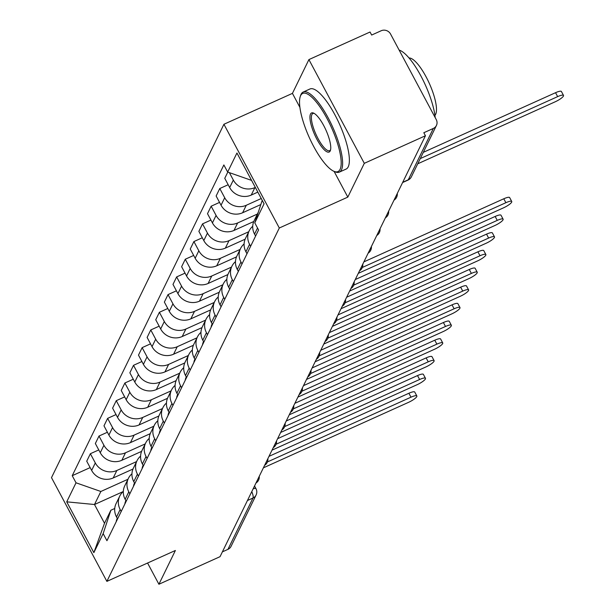 <?xml version="1.0" encoding="UTF-8"?>
<svg xmlns="http://www.w3.org/2000/svg" width="615" height="615" viewBox="0 0 615 615"><rect width="100%" height="100%" fill="white"/><g stroke="black" fill="none" stroke-linecap="round" stroke-linejoin="round"><path stroke-width="0.92" d="M364.303 163.329L308.907 59.593L292.433 93.372L223.921 124.268L51.491 477.647L106.879 581.375L279.31 228.004L347.821 197.107L364.303 163.329L425.434 135.754L220.039 556.675L158.908 584.25L175.39 550.479L106.879 581.375M308.907 59.593L370.046 32.018L371.66 35.047L381.185 30.75A7.026 6.557 26 0 1 390.556 34.025L436.258 119.618A7.026 6.557 26 0 1 436.427 125.468L411.374 176.812A7.026 6.557 -154 0 1 408.291 179.772L433.344 128.435A7.026 6.557 26 0 0 436.427 125.468M247.438 500.525L253.003 498.012A7.026 6.557 -154 0 0 256.086 495.052L231.04 546.389A7.026 6.557 -154 0 1 227.95 549.356L253.003 498.012A7.026 1.991 -114.3 0 0 251.789 491.608M222.392 551.863L227.95 549.356M147.569 563.025L158.908 584.25M433.344 128.435L423.82 132.732L425.434 135.754M255.317 187.406L254.894 187.598A16.167 15.091 -154 0 1 233.331 180.064L229.372 172.638M256.463 217.772A16.167 15.091 -154 0 1 257.8 213.174A16.167 15.091 -154 0 1 258.277 212.29M227.796 172.092L224.759 178.319L229.679 187.544A16.167 15.091 26 0 0 251.243 195.078L257.831 192.111M257.8 213.174L254.156 220.654A16.167 15.091 26 0 0 254.549 234.115L255.594 236.075M261.252 198.522L246.269 205.279A16.167 15.091 -154 0 1 224.706 197.746L219.778 188.521L216.134 196.001L221.054 205.225A16.167 15.091 26 0 0 242.618 212.759L260.837 204.541M250.62 246.269L249.575 244.316A16.167 15.091 -154 0 1 249.175 230.856A16.167 15.091 -154 0 1 252.734 226.274M228.18 184.731L219.778 188.521M249.175 230.856L245.523 238.336A16.167 15.091 26 0 0 245.923 251.796L246.969 253.749M257.37 214.058L237.636 222.961A16.167 15.091 -154 0 1 216.08 215.419L211.153 206.202L207.501 213.682L212.429 222.899A16.167 15.091 26 0 0 233.992 230.441L253.764 221.515M241.995 263.95L240.949 261.998A16.167 15.091 -154 0 1 240.55 248.529A16.167 15.091 -154 0 1 244.101 243.955M219.555 202.412L211.153 206.202M240.55 248.529L236.898 256.009A16.167 15.091 26 0 0 237.298 269.478L238.343 271.43M248.744 231.74L229.011 240.642A16.167 15.091 -154 0 1 207.455 233.1L202.527 223.875L198.876 231.355L203.803 240.58A16.167 15.091 26 0 0 225.359 248.122L245.139 239.197M233.362 281.632L232.316 279.679A16.167 15.091 -154 0 1 231.924 266.21A16.167 15.091 -154 0 1 235.476 261.636M210.93 220.085L202.527 223.875M231.924 266.21L228.273 273.69A16.167 15.091 26 0 0 228.672 287.159L229.718 289.111M240.119 249.421L220.385 258.323A16.167 15.091 -154 0 1 198.822 250.782L193.902 241.557L190.25 249.037L195.178 258.262A16.167 15.091 26 0 0 216.734 265.803L236.514 256.878M224.736 299.313L223.691 297.36A16.167 15.091 -154 0 1 223.299 283.892A16.167 15.091 -154 0 1 226.85 279.31M202.297 237.767L193.902 241.557M223.299 283.892L219.647 291.372A16.167 15.091 26 0 0 220.039 304.84L221.085 306.793M231.494 267.102L211.76 275.997A16.167 15.091 -154 0 1 190.196 268.463L185.269 259.238L181.625 266.718L186.545 275.943A16.167 15.091 26 0 0 208.108 283.477L227.888 274.559M216.111 316.994L215.066 315.034A16.167 15.091 -154 0 1 214.666 301.573A16.167 15.091 -154 0 1 218.225 296.991M193.671 255.448L185.269 259.238M214.666 301.573L211.022 309.053A16.167 15.091 26 0 0 211.414 322.514L212.459 324.474M222.861 284.776L203.127 293.678A16.167 15.091 -154 0 1 181.571 286.144L176.643 276.919L172.992 284.399L177.919 293.624A16.167 15.091 26 0 0 199.483 301.158L219.255 292.24M207.486 334.675L206.44 332.715A16.167 15.091 -154 0 1 206.04 319.254A16.167 15.091 -154 0 1 209.6 314.672M185.046 273.129L176.643 276.919M206.04 319.254L202.389 326.734A16.167 15.091 26 0 0 202.789 340.195L203.834 342.155M214.235 302.457L194.501 311.359A16.167 15.091 -154 0 1 172.946 303.825L168.018 294.6L164.366 302.08L169.294 311.305A16.167 15.091 26 0 0 190.85 318.839L210.63 309.922M198.853 352.349L197.815 350.396A16.167 15.091 -154 0 1 197.415 336.935A16.167 15.091 -154 0 1 200.967 332.354M176.42 290.81L168.018 294.6M197.415 336.935L193.763 344.415A16.167 15.091 26 0 0 194.163 357.876L195.209 359.829M205.61 320.138L185.876 329.04A16.167 15.091 -154 0 1 164.313 321.499L159.393 312.282L155.741 319.762L160.669 328.979A16.167 15.091 26 0 0 182.225 336.52L202.004 327.595M190.227 370.03L189.182 368.078A16.167 15.091 -154 0 1 188.79 354.609A16.167 15.091 -154 0 1 192.341 350.035M167.787 308.492L159.393 312.282M188.79 354.609L185.138 362.089A16.167 15.091 26 0 0 185.538 375.557L186.576 377.51M196.985 337.82L177.251 346.722A16.167 15.091 -154 0 1 155.687 339.18L150.767 329.955L147.116 337.435L152.036 346.66A16.167 15.091 26 0 0 173.599 354.202L193.379 345.276M181.602 387.711L180.556 385.759A16.167 15.091 -154 0 1 180.157 372.29A16.167 15.091 -154 0 1 183.716 367.716M159.162 326.165L150.767 329.955M180.157 372.29L176.513 379.77A16.167 15.091 26 0 0 176.905 393.239L177.95 395.191M188.351 355.501L168.625 364.403A16.167 15.091 -154 0 1 147.062 356.861L142.134 347.636L138.49 355.116L143.41 364.341A16.167 15.091 26 0 0 164.974 371.883L184.754 362.958M172.976 405.393L171.931 403.44A16.167 15.091 -154 0 1 171.531 389.971A16.167 15.091 -154 0 1 175.09 385.39M150.537 343.846L142.134 347.636M171.531 389.971L167.88 397.451A16.167 15.091 26 0 0 168.279 410.92L169.325 412.873M179.726 373.182L159.992 382.076A16.167 15.091 -154 0 1 138.437 374.543L133.509 365.318L129.857 372.798L134.785 382.023A16.167 15.091 26 0 0 156.341 389.556L176.121 380.639M164.351 423.074L163.306 421.114A16.167 15.091 -154 0 1 162.906 407.653A16.167 15.091 -154 0 1 166.457 403.071M141.911 361.528L133.509 365.318M162.906 407.653L159.254 415.133A16.167 15.091 26 0 0 159.654 428.594L160.7 430.554M171.101 390.856L151.367 399.758A16.167 15.091 -154 0 1 129.811 392.224L124.883 382.999L121.232 390.479L126.16 399.704A16.167 15.091 26 0 0 147.715 407.238L167.495 398.32M155.718 440.755L154.673 438.795A16.167 15.091 -154 0 1 154.28 425.334A16.167 15.091 -154 0 1 157.832 420.752M133.286 379.209L124.883 382.999M154.28 425.334L150.629 432.814A16.167 15.091 26 0 0 151.029 446.275L152.074 448.235M162.475 408.537L142.742 417.439A16.167 15.091 -154 0 1 121.178 409.905L116.258 400.68L112.606 408.16L117.534 417.385A16.167 15.091 26 0 0 139.09 424.919L158.87 416.001M147.093 458.429L146.047 456.476A16.167 15.091 -154 0 1 145.655 443.015A16.167 15.091 -154 0 1 149.207 438.434M124.653 396.89L116.258 400.68M145.655 443.015L142.004 450.495A16.167 15.091 26 0 0 142.396 463.956L143.441 465.909M153.85 426.218L134.116 435.12A16.167 15.091 -154 0 1 112.553 427.579L107.625 418.361L103.981 425.841L108.901 435.059A16.167 15.091 26 0 0 130.465 442.6L150.245 433.675M138.467 476.11L137.422 474.157A16.167 15.091 -154 0 1 137.022 460.689A16.167 15.091 -154 0 1 140.581 456.115M116.027 414.572L107.625 418.361M137.022 460.689L133.378 468.169A16.167 15.091 26 0 0 133.77 481.637L134.816 483.59M145.217 443.899L125.483 452.801A16.167 15.091 -154 0 1 103.927 445.26L99 436.035L95.348 443.515L100.276 452.74A16.167 15.091 26 0 0 121.839 460.281L141.611 451.356M129.842 493.791L128.796 491.839A16.167 15.091 -154 0 1 128.397 478.37A16.167 15.091 -154 0 1 131.956 473.796M107.402 432.245L99 436.035M128.397 478.37L124.745 485.85A16.167 15.091 26 0 0 125.145 499.319L126.19 501.271M136.592 461.581L116.858 470.483A16.167 15.091 -154 0 1 95.302 462.941L90.374 453.716L86.723 461.196L91.65 470.421A16.167 15.091 26 0 0 113.206 477.963L132.986 469.037M121.209 511.472L120.171 509.52A16.167 15.091 -154 0 1 119.771 496.051A16.167 15.091 -154 0 1 123.323 491.47M98.777 449.926L90.374 453.716M119.771 496.051L116.12 503.531A16.167 15.091 26 0 0 116.519 517L117.565 518.952M251.581 180.403L227.658 172.039L236.944 153.004L264.073 203.811L254.787 222.853L262.221 200.336M123.223 491.562L94.502 504.515L104.512 523.273L110.869 510.235L103.151 533.612L106.941 540.716L258.577 229.956L254.787 222.853M103.151 533.612L93.857 552.647L66.728 501.84L76.022 482.798L100.86 491.485L94.502 504.515L66.728 501.84M227.658 172.039L223.86 164.935L72.224 475.695L76.022 482.798M223.921 124.268L279.31 228.004M292.433 93.372L299.905 107.371M334.083 171.377L347.821 197.107M127.966 479.262L100.86 491.485M110.869 510.235L114.744 508.49M90.144 467.608L72.224 475.695M104.512 523.273L93.857 552.647M423.32 152.343L555.553 92.696A8.08 1.776 -28.1 0 1 561.41 91.489L563.509 95.425A8.08 1.776 151.9 0 0 557.651 96.624L420.268 158.593M417.723 163.805L555.107 101.836A8.08 1.776 151.9 0 0 563.509 95.425M300.65 95.602A42.873 12.162 -114.3 0 0 300.235 96.64A42.873 12.162 -114.3 0 0 309.268 137.491A42.873 12.162 -114.3 0 0 333.914 171.308A42.873 12.162 -114.3 0 0 340.057 169.394A42.873 12.162 -114.3 0 0 327.103 118.672A42.873 12.162 -114.3 0 0 300.65 95.602M300.235 96.64L300.658 95.34A43.926 12.461 65.7 0 1 301.089 94.272A43.926 12.461 65.7 0 1 303.21 92.035A43.926 12.461 65.7 0 1 330.47 122.37A43.926 12.461 65.7 0 1 341.463 169.886A43.926 12.461 65.7 0 1 339.334 172.123A43.926 12.461 65.7 0 1 335.167 171.846L333.914 171.308M310.506 114.044A21.44 6.081 65.7 0 1 313.573 113.091A21.44 6.081 65.7 0 1 325.896 129.996A21.44 6.081 65.7 0 1 330.409 150.421A21.44 6.081 65.7 0 1 330.201 150.944A21.44 6.081 65.7 0 1 316.979 139.405A21.44 6.081 65.7 0 1 310.506 114.044M314.227 113.421A20.387 5.781 -114.3 0 0 312.897 113.498A20.387 5.781 -114.3 0 0 311.905 114.536A20.387 5.781 -114.3 0 0 317.009 136.584A20.387 5.781 -114.3 0 0 329.655 150.66A20.387 5.781 -114.3 0 0 330.593 149.706M409.044 57.987A31.626 8.971 65.7 0 1 428.463 81.549A31.626 8.971 65.7 0 1 435.651 114.259A31.626 8.971 65.7 0 1 434.913 115.328M303.21 92.035L309.968 88.983A43.926 12.461 65.7 0 1 337.228 119.318A43.926 12.461 65.7 0 1 348.221 166.834A43.926 12.461 65.7 0 1 346.099 169.079L339.334 172.123M399.135 50.099A43.926 12.461 65.7 0 1 420.96 76.068A43.926 12.461 65.7 0 1 435.189 117.611M212.167 323.921L211.891 324.489A8.787 8.203 26 0 0 211.145 327.172M363.888 261.875L503.785 198.776A8.08 1.776 -28.1 0 1 509.643 197.569L511.749 201.505A8.08 1.776 151.9 0 0 505.884 202.704L362.327 267.464M358.291 273.344L503.347 207.916A8.08 1.776 151.9 0 0 511.749 201.505M203.542 341.602L203.265 342.163A8.787 8.203 26 0 0 202.52 344.846M355.262 279.556L495.16 216.449A8.08 1.776 -28.1 0 1 501.017 215.25L503.116 219.186A8.08 1.776 151.9 0 0 497.258 220.385L353.702 285.145M349.666 291.026L494.714 225.597A8.08 1.776 151.9 0 0 503.116 219.186M194.917 359.283L194.64 359.844A8.787 8.203 26 0 0 193.894 362.527M346.637 297.237L486.534 234.131A8.08 1.776 -28.1 0 1 492.392 232.931L494.491 236.867A8.08 1.776 151.9 0 0 488.633 238.067L345.069 302.818M341.041 308.707L486.088 243.279A8.08 1.776 151.9 0 0 494.491 236.867M186.284 376.964L186.014 377.525A8.787 8.203 26 0 0 185.261 380.208M338.012 314.918L477.909 251.812A8.08 1.776 -28.1 0 1 483.767 250.613L485.865 254.541A8.08 1.776 151.9 0 0 480.007 255.748L336.443 320.5M332.415 326.388L477.463 260.96A8.08 1.776 151.9 0 0 485.865 254.541M177.658 394.646L177.381 395.207A8.787 8.203 26 0 0 176.636 397.89M329.386 332.6L469.276 269.493A8.08 1.776 -28.1 0 1 475.141 268.294L477.24 272.222A8.08 1.776 151.9 0 0 471.382 273.421L327.818 338.181M323.79 344.062L468.838 278.641A8.08 1.776 151.9 0 0 477.24 272.222M169.033 412.327L168.756 412.888A8.787 8.203 26 0 0 168.01 415.571M320.753 350.273L460.65 287.174A8.08 1.776 -28.1 0 1 466.508 285.975L468.607 289.903A8.08 1.776 151.9 0 0 462.749 291.103L319.193 355.862M315.157 361.743L460.204 296.315A8.08 1.776 151.9 0 0 468.607 289.903M160.407 430L160.131 430.569A8.787 8.203 26 0 0 159.385 433.252M312.128 367.954L452.025 304.856A8.08 1.776 -28.1 0 1 457.883 303.649L459.982 307.585A8.08 1.776 151.9 0 0 454.124 308.784L310.56 373.543M306.531 379.424L451.579 313.996A8.08 1.776 151.9 0 0 459.982 307.585M151.774 447.682L151.505 448.243A8.787 8.203 26 0 0 150.752 450.926M303.503 385.636L443.4 322.529A8.08 1.776 -28.1 0 1 449.257 321.33L451.356 325.266A8.08 1.776 151.9 0 0 445.498 326.465L301.934 391.225M297.906 397.106L442.954 331.677A8.08 1.776 151.9 0 0 451.356 325.266M143.149 465.363L142.872 465.924A8.787 8.203 26 0 0 142.126 468.607M294.877 403.317L434.774 340.21A8.08 1.776 -28.1 0 1 440.632 339.011L442.731 342.947A8.08 1.776 151.9 0 0 436.873 344.146L293.309 408.898M289.281 414.787L434.328 349.358A8.08 1.776 151.9 0 0 442.731 342.947M134.524 483.044L134.247 483.605A8.787 8.203 26 0 0 133.501 486.288M286.244 420.998L426.141 357.892A8.08 1.776 -28.1 0 1 431.999 356.692L434.098 360.621A8.08 1.776 151.9 0 0 428.24 361.828L284.684 426.579M280.648 432.468L425.703 367.04A8.08 1.776 151.9 0 0 434.098 360.621M125.898 500.725L125.621 501.287A8.787 8.203 26 0 0 124.876 503.969M277.619 438.68L417.516 375.573A8.08 1.776 -28.1 0 1 423.374 374.374L425.472 378.302A8.08 1.776 151.9 0 0 419.615 379.501L276.05 444.261M272.022 450.142L417.07 384.721A8.08 1.776 151.9 0 0 425.472 378.302M117.265 518.407L116.996 518.968A8.787 8.203 26 0 0 116.243 521.651M268.993 456.353L408.89 393.254A8.08 1.776 -28.1 0 1 414.748 392.055L416.847 395.983A8.08 1.776 151.9 0 0 410.989 397.182L267.425 461.942M263.397 467.823L408.445 402.395A8.08 1.776 151.9 0 0 416.847 395.983M113.206 477.963L116.858 470.483M121.839 460.281L125.483 452.801M130.465 442.6L134.116 435.12M139.09 424.919L142.742 417.439M147.715 407.238L151.367 399.758M156.341 389.556L159.992 382.076M164.974 371.883L168.625 364.403M173.599 354.202L177.251 346.722M182.225 336.52L185.876 329.04M190.85 318.839L194.501 311.359M199.483 301.158L203.127 293.678M208.108 283.477L211.76 275.997M216.734 265.803L220.385 258.323M225.359 248.122L229.011 240.642M233.992 230.441L237.636 222.961M242.618 212.759L246.269 205.279M251.243 195.078L254.894 187.598M125.145 499.319L128.796 491.839M133.77 481.637L137.422 474.157M142.396 463.956L146.047 456.476M151.029 446.275L154.673 438.795M159.654 428.594L163.306 421.114M168.279 410.92L171.931 403.44M176.905 393.239L180.556 385.759M185.538 375.557L189.182 368.078M194.163 357.876L197.815 350.396M202.789 340.195L206.44 332.715M211.414 322.514L215.066 315.034M220.039 304.84L223.691 297.36M228.672 287.159L232.316 279.679M237.298 269.478L240.949 261.998M245.923 251.796L249.575 244.316M254.549 234.115L257.539 228.004M116.519 517L120.171 509.52M100.276 452.74L103.927 445.26M108.901 435.059L112.553 427.579M117.534 417.385L121.178 409.905M126.16 399.704L129.811 392.224M134.785 382.023L138.437 374.543M143.41 364.341L147.062 356.861M152.036 346.66L155.687 339.18M160.669 328.979L164.313 321.499M169.294 311.305L172.946 303.825M177.919 293.624L181.571 286.144M186.545 275.943L190.196 268.463M195.178 258.262L198.822 250.782M203.803 240.58L207.455 233.1M212.429 222.899L216.08 215.419M221.054 205.225L224.706 197.746M229.679 187.544L233.331 180.064M91.65 470.421L95.302 462.941M402.602 182.547L407.953 180.133A7.026 1.991 -114.3 0 0 408.291 179.772L402.733 182.286M254.541 485.973L255.971 488.656A7.026 1.545 151.9 0 0 253.157 488.81M557.651 96.624L555.553 92.696M505.884 202.704L503.785 198.776M497.258 220.385L495.16 216.449M488.633 238.067L486.534 234.131M480.007 255.748L477.909 251.812M471.382 273.421L469.276 269.493M462.749 291.103L460.65 287.174M454.124 308.784L452.025 304.856M445.498 326.465L443.4 322.529M436.873 344.146L434.774 340.21M428.24 361.828L426.141 357.892M419.615 379.501L417.516 375.573M410.989 397.182L408.89 393.254M394.015 200.136A7.026 7.026 0 0 0 397.282 193.448M385.39 217.818A7.026 7.026 0 0 0 388.649 211.13M376.764 235.499A7.026 7.026 0 0 0 380.024 228.811M368.139 253.172A7.026 7.026 0 0 0 371.399 246.492M359.506 270.854A7.026 7.026 0 0 0 362.773 264.173M350.881 288.535A7.026 7.026 0 0 0 354.148 281.847M342.255 306.216A7.026 7.026 0 0 0 345.515 299.528M333.63 323.897A7.026 7.026 0 0 0 336.889 317.209M325.004 341.579A7.026 7.026 0 0 0 328.264 334.891M316.371 359.252A7.026 7.026 0 0 0 319.639 352.572M307.746 376.934A7.026 7.026 0 0 0 311.006 370.253M299.121 394.615A7.026 7.026 0 0 0 302.38 387.927M290.495 412.296A7.026 7.026 0 0 0 293.755 405.608M281.862 429.977A7.026 7.026 0 0 0 285.129 423.289M273.237 447.659A7.026 7.026 0 0 0 276.504 440.97M264.611 465.332A7.026 7.026 0 0 0 267.871 458.652M255.986 483.013A7.026 7.026 0 0 0 259.246 476.333M256.086 495.052A7.026 7.026 0 0 0 255.971 488.656M407.953 180.133A7.026 7.026 0 0 0 411.374 176.812"/></g></svg>
